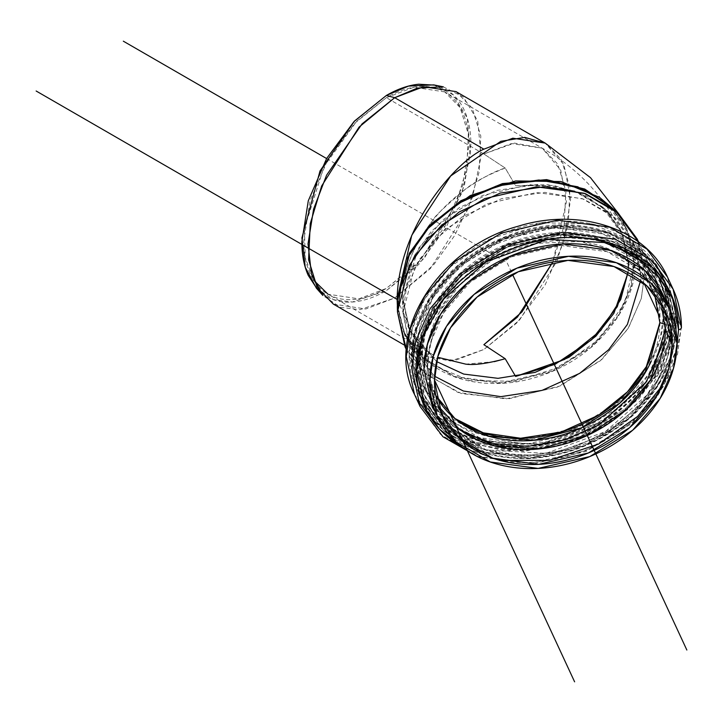 <?xml version="1.0" encoding="UTF-8"?>
<svg xmlns="http://www.w3.org/2000/svg" width="723" height="723" viewBox="0 0 723 723"><rect width="100%" height="100%" fill="white"/><g stroke="black" fill="none" stroke-linecap="round" stroke-linejoin="round"><path stroke-width="0.54" stroke-dasharray="3.62 2.71" d="M317.27 289.164L326.606 296.547C334.532 301.13 343.678 302.901 354.026 301.88C364.383 300.849 375.165 297.099 386.371 290.628L418.707 264.528L446.127 227.546L464.446 185.314L470.881 144.257C470.881 131.315 468.739 120.099 464.446 110.628C460.162 101.148 454.053 94.117 446.127 89.544L435.056 85.151M354.767 123.199L386.371 97.695C397.316 91.369 407.853 87.709 417.966 86.706C428.088 85.703 437.017 87.438 444.762 91.911C452.508 96.376 458.472 103.244 462.666 112.508C466.85 121.771 468.947 132.725 468.947 145.368L462.666 185.486L444.762 226.76L417.966 262.901L386.371 288.405C375.418 294.722 364.88 298.382 354.767 299.385C344.654 300.388 335.716 298.653 327.98 294.18C320.235 289.715 314.27 282.847 310.077 273.583C305.883 264.32 303.787 253.366 303.787 240.723L310.077 200.605L327.98 159.331L354.767 123.199M333.357 304.094L365.784 308.983L394.695 298.012L430.312 268.622L467.736 209.724L479.132 172.056L480.804 136.032L472.182 108.088L456.032 91.613M397.469 308.007L405.269 337.072L422.539 355.58L450.673 361.039L483.868 349.498L517.072 322.711L545.205 284.754L564.012 241.401L570.61 199.259L564.012 164.736L545.205 143.1L561.355 159.575L569.977 187.519L568.305 223.543L556.909 261.211L519.485 320.108L483.868 349.498L454.957 360.47L422.539 355.58L405.784 338.039L397.469 308.034M611.559 207.474L625.097 225.82L626.877 229.417L634.116 262.756L625.097 302.485L599.412 338.951L560.967 366.615L515.626 381.247L470.275 380.641L431.839 364.871L406.145 336.358L404.365 332.761L397.469 306.877M404.997 346.715L423.823 372.381L458.039 392.472L505.865 398.888L557.478 387.067L600.361 360.741L627.935 328.838L641.247 298.735L644.69 273.719L637.153 238.97M638.418 241.844L644.69 273.719L663.597 314.451L660.153 339.467L646.841 369.57L619.268 401.482L576.385 427.799L524.762 439.629L476.945 433.213L442.729 413.113L423.904 387.447L416.367 352.697L419.81 327.691L433.122 297.587L460.705 265.675L503.579 239.349L555.201 227.528L603.018 233.945L637.234 254.035L656.059 279.702L663.597 314.451L644.69 273.719L641.346 298.355L628.468 327.98L601.789 359.503L560.108 385.946L509.372 398.671L461.482 393.61L426.362 374.641L406.371 349.534M397.469 300.144C392.706 330.176 428.251 394.18 515.96 381.979C603.66 367.04 639.213 292.047 634.451 263.479L628.911 234.071L606.452 203.154M610.763 207.058L627.23 230.167L634.451 263.479L631.152 287.456L618.391 316.312L591.956 346.904L550.854 372.137L501.373 383.47L455.535 377.325L422.729 358.057L404.681 333.457L397.668 305.965M397.469 306.904L404.347 332.734L422.395 357.334L455.192 376.593L501.039 382.747L550.51 371.414L591.622 346.181L618.057 315.589L630.817 286.733L634.116 262.756L626.895 229.444L611.613 207.519M660.93 357.216C667.573 342.63 670.89 327.998 670.89 313.321C670.89 298.653 667.573 285.052 660.93 272.517C654.288 259.991 644.826 249.489 632.553 241.012C620.271 232.535 606.118 226.724 590.076 223.588C574.044 220.461 557.343 220.235 539.982 222.919C522.621 225.603 505.919 230.999 489.887 239.087C473.845 247.185 459.692 257.37 447.41 269.652C435.138 281.925 425.675 295.355 419.033 309.941C412.39 324.528 409.073 339.15 409.073 353.827C409.073 368.504 412.39 382.106 419.033 394.631C425.675 407.166 435.138 417.668 447.41 426.145C459.692 434.622 473.845 440.424 489.887 443.561C505.919 446.697 522.621 446.922 539.982 444.238C557.343 441.554 574.044 436.159 590.076 428.061C606.118 419.964 620.271 409.778 632.553 397.505C644.826 385.232 654.288 371.803 660.93 357.216M654.179 275.924C660.461 287.754 663.597 300.596 663.597 314.451C663.597 328.314 660.461 342.124 654.179 355.897C647.907 369.67 638.978 382.35 627.392 393.936C615.797 405.531 602.431 415.147 587.284 422.792C572.146 430.438 556.376 435.526 539.982 438.066C523.588 440.605 507.826 440.388 492.679 437.433C477.532 434.469 464.166 428.992 452.58 420.985C440.985 412.978 432.056 403.063 425.784 391.233C419.503 379.403 416.367 366.552 416.367 352.697C416.367 338.843 419.503 325.034 425.784 311.261C432.056 297.487 440.985 284.808 452.58 273.213C464.166 261.627 477.532 252.002 492.679 244.356C507.826 236.71 523.588 231.622 539.982 229.092C556.376 226.552 572.146 226.76 587.284 229.724C602.431 232.679 615.797 238.165 627.392 246.172C638.978 254.171 647.907 264.094 654.179 275.924M462.368 447.185L497.505 459.982C513.547 463.118 530.239 463.344 547.6 460.65C564.961 457.966 581.663 452.58 597.695 444.482C613.737 436.385 627.898 426.199 640.171 413.927C652.444 401.645 661.907 388.215 668.549 373.628L676.845 347.736M664.048 296.909L671.215 330.872C671.215 344.726 668.079 358.545 661.807 372.318C655.535 386.082 646.597 398.771 635.011 410.357C623.416 421.952 610.049 431.568 594.902 439.213C579.765 446.859 563.994 451.947 547.6 454.487C531.206 457.017 515.445 456.809 500.298 453.845C485.151 450.89 471.785 445.404 460.199 437.406C448.603 429.399 439.674 419.476 433.402 407.645L431.794 404.446M681.418 327.591A3.922 2.268 0 0 0 681.292 326.968L677.541 354.225L663.036 387.031L632.977 421.798L586.254 450.483L530.004 463.371L477.894 456.376L440.605 434.478L420.09 406.516L440.605 434.478L477.894 456.376L530.004 463.371L586.254 450.483L632.977 421.798L663.036 387.031L677.541 354.225L681.292 326.968L675.698 314.93L667.492 277.063L675.698 314.93L681.292 326.968L673.077 289.101M417.523 400.388L414.505 394.469L435.02 422.44L472.309 444.338L524.419 451.333L580.659 438.445L627.392 409.76L657.442 374.993L671.947 342.187L675.698 314.93L661.753 367.537L639.051 398.671L602.684 427.447L555.246 446.787L504.934 451.053L461.663 440.054L431.324 418.843M656.213 264.69L631.414 240.235L591.739 223.931L541.31 222.72L490.574 238.744L450.194 266.932L424.654 299.051L412.3 328.902L409.073 353.827L414.306 384.003L435.255 416.177L478.373 440.75L539.982 444.238L601.59 421.69L644.708 383.768L665.657 345.124L670.89 313.321L666.281 284.916M670.89 313.321A3.922 2.268 180 0 1 675.698 314.93A3.922 2.268 0 0 0 670.89 313.321M676.855 347.573L662.521 385.214M500.235 460.488L462.313 447.139M671.215 331.007L676.954 343.244L671.215 330.872L663.678 296.123M431.523 403.868L453.276 432.119M453.384 432.209L483.389 449.209L523.705 456.213L568.45 449.76L609.317 430.98L640.126 404.97L659.295 377.478L671.215 331.116M483.868 153.981L386.371 97.695L483.868 153.981L511.396 143.543L542.259 148.197L557.758 164.094L565.91 191.089L564.057 225.82L552.842 261.961L566.452 201.663L560.723 170.086L542.259 148.197L514.451 143.109L483.868 153.981L505.205 168.052L483.868 153.981M628.414 262.033L621.554 231.929C603.913 195.996 577.487 168.088 542.259 148.197L444.762 91.911L460.135 107.591L468.341 134.189L466.751 168.486L455.897 204.347L420.271 260.425L386.371 288.405L358.843 298.843L327.98 294.189L432.408 354.469C422.187 348.061 414.785 340.289 410.194 331.152C404.988 321.084 402.395 309.923 402.413 297.659C402.395 285.422 404.988 272.526 410.194 258.979C414.785 246.796 422.187 234.089 432.408 220.849C433.728 217.18 444.835 206.552 465.729 188.965C481.934 177.957 495.101 170.98 505.205 168.052L515.626 185.739L547.808 184.717L579.168 192.472L604.934 209.028L621.554 231.929L628.423 263.642L627.935 272.589L628.323 267.673M621.708 232.264L628.585 263.976L628.124 272.688L628.585 263.976L623.307 235.978L601.925 206.543L574.55 190.944L537.695 184.501L496.755 190.384L459.376 207.573L431.233 231.387L413.755 256.529L402.973 298.879L418.265 248.585L443.425 219.467L482.557 195.445L529.661 184.654L573.303 190.501L604.527 208.839L621.708 232.264L608.386 212.481L585.874 195.617L553.872 185.468L515.626 185.739L505.205 168.052C487.447 175.047 474.288 182.024 465.729 188.965C451.947 199.268 440.831 209.896 432.408 220.849C422.359 233.755 414.957 246.462 410.194 258.979C404.961 272.625 402.368 285.522 402.413 297.659L408.784 328.305L410.194 331.152C414.957 340.479 422.359 348.251 432.408 354.469L433.529 355.12M494.27 361.663L465.729 364.139M444.762 91.911L413.89 87.257L386.371 97.695L356.801 121.084L324.148 166.272L304.428 228.477L305.233 257.614L313.502 279.991M661.111 303.28L658.066 295.671L639.954 270.989L607.049 251.667L561.066 245.495L511.432 256.864L470.194 282.178L443.669 312.86L430.872 341.816L427.564 365.865L434.803 399.286L438.662 406.543M640.714 276.114L640.596 271.586L633.475 242.693L615.372 218.012L582.467 198.689L536.475 192.517L486.841 203.886L445.603 229.2L419.087 259.891L406.281 288.839L402.973 312.887L410.221 346.308L434.586 376.24L409.182 343.976L402.973 312.887L402.973 298.879L402.973 312.887L414.333 268.269L432.752 241.762L462.413 216.674L501.798 198.563L544.943 192.363L583.777 199.15L612.625 215.59L635.165 246.606L640.714 276.114L640.596 280.623L640.714 276.114L644.121 283.452L640.714 276.114M659.855 323.163L660.018 317.704C660.018 304.383 657.008 292.029 650.971 280.651C644.943 269.272 636.348 259.738 625.205 252.038C614.062 244.338 601.202 239.069 586.642 236.222C572.074 233.375 556.918 233.177 541.147 235.608C525.386 238.048 510.221 242.946 495.662 250.294C481.093 257.65 468.242 266.895 457.099 278.048C445.946 289.191 437.361 301.392 431.324 314.632C425.296 327.871 422.277 341.157 422.277 354.487C422.277 367.808 425.296 380.162 431.324 391.541L454.604 418.364L429.525 387.899L422.277 354.487L425.585 330.429L438.391 301.482L464.907 270.8L506.145 245.486L555.779 234.116L601.771 240.28L634.677 259.602L652.779 284.284L660.018 317.704L659.855 323.073M402.973 298.879L409.534 329.896L436.584 361.581L409.851 330.592L402.973 298.879M669.597 316.222C669.597 301.825 666.335 288.477 659.819 276.186C653.303 263.895 644.021 253.583 631.974 245.269C619.927 236.954 606.037 231.252 590.302 228.179C574.568 225.106 558.183 224.88 541.147 227.519C524.121 230.158 507.736 235.445 491.992 243.389C476.258 251.333 462.368 261.328 450.33 273.366C438.283 285.413 429.001 298.59 422.485 312.905C415.96 327.212 412.706 341.563 412.706 355.969C412.706 370.366 415.96 383.705 422.485 396.005C429.001 408.296 438.283 418.599 450.33 426.922C462.368 435.237 476.258 440.931 491.992 444.012C507.736 447.085 524.121 447.302 541.147 444.672C558.183 442.033 574.568 436.746 590.302 428.802C606.037 420.858 619.927 410.863 631.974 398.816C644.021 386.778 653.303 373.601 659.819 359.286C666.335 344.979 669.597 330.619 669.597 316.222A1.961 1.13 180 0 1 672.001 317.026L676.267 326.218L672.001 317.026L664.057 280.379L644.211 253.321L608.124 232.128L557.704 225.368L503.28 237.831L458.057 265.594L428.983 299.232L414.948 330.98L411.315 357.352L419.259 393.999L439.105 421.057L475.192 442.25L525.612 449.01L580.036 436.547L625.259 408.784L654.333 375.147L668.368 343.398L672.001 317.026A1.961 1.13 0 0 0 669.597 316.222L664.455 286.615L643.904 255.056L601.599 230.944L541.147 227.519L480.705 249.643L438.391 286.841L417.84 324.772L412.706 355.969L417.84 385.567L438.391 417.135L480.705 441.247L541.147 444.672L601.599 422.548L643.904 385.341L664.455 347.42L669.597 316.222M665.106 370.673C671.622 356.358 674.875 342.006 674.875 327.609C674.875 313.213 671.622 299.864 665.106 287.573C658.581 275.273 649.299 264.97 637.261 256.656C625.214 248.332 611.324 242.639 595.589 239.566C579.855 236.484 563.47 236.267 546.434 238.906C529.399 241.536 513.014 246.823 497.279 254.767C481.545 262.711 467.654 272.707 455.607 284.754C443.561 296.801 434.279 309.977 427.763 324.284C421.247 338.599 417.984 352.951 417.984 367.347C417.984 381.744 421.247 395.092 427.763 407.383C434.279 419.683 443.561 429.986 455.607 438.301C467.654 446.624 481.545 452.318 497.279 455.391C513.014 458.472 529.399 458.689 546.434 456.05C563.47 453.42 579.855 448.124 595.589 440.18C611.324 432.237 625.214 422.25 637.261 410.203C649.299 398.156 658.581 384.979 665.106 370.673M462.377 431.532C451.233 423.832 442.639 414.297 436.611 402.919C430.574 391.541 427.564 379.195 427.564 365.865C427.564 352.544 430.574 339.259 436.611 326.019C442.639 312.77 451.233 300.578 462.377 289.426C473.529 278.283 486.38 269.037 500.94 261.681C515.508 254.333 530.673 249.435 546.434 246.995C562.196 244.555 577.361 244.763 591.92 247.609C606.489 250.456 619.34 255.725 630.492 263.425C641.635 271.125 650.221 280.66 656.258 292.038C662.286 303.416 665.305 315.761 665.305 329.092M676.267 326.218L672.643 352.589L658.599 384.338L629.525 417.984L584.311 445.739L529.878 458.201L479.457 451.441L443.38 430.257L423.524 403.19L415.58 366.543L419.213 340.171L433.249 308.432L462.331 274.785L507.546 247.031L561.97 234.559L612.39 241.328L648.477 262.512L668.323 289.58L676.267 326.218A1.961 1.13 180 0 1 676.33 326.534A1.961 1.13 0 0 0 676.267 326.218L668.323 289.58L648.477 262.512L612.39 241.328L561.97 234.559L507.546 247.031L462.331 274.785L433.249 308.432L419.213 340.171L415.58 366.543L423.524 403.19L443.38 430.257L479.457 451.441L529.878 458.201L584.311 445.739L629.525 417.984L658.599 384.338L672.643 352.589L676.267 326.218C676.267 311.613 672.959 298.066 666.344 285.594C659.728 273.113 650.311 262.657 638.093 254.216C625.865 245.775 611.775 240 595.806 236.873C579.837 233.755 563.208 233.529 545.928 236.204C528.64 238.879 512.011 244.247 496.041 252.309C480.081 260.37 465.983 270.51 453.764 282.729C441.536 294.957 432.119 308.323 425.504 322.847C418.888 337.37 415.58 351.938 415.58 366.543C415.58 381.157 418.888 394.704 425.504 407.176C432.119 419.647 441.536 430.113 453.764 438.545C465.983 446.986 480.081 452.77 496.041 455.888C512.011 459.015 528.64 459.232 545.928 456.565C563.208 453.89 579.837 448.522 595.806 440.461C611.775 432.399 625.865 422.259 638.093 410.031C650.311 397.813 659.728 384.437 666.344 369.914C672.959 355.4 676.267 340.831 676.267 326.218L672.643 352.589L658.599 384.338L629.525 417.984L584.311 445.739L529.878 458.201L479.457 451.441L443.38 430.257L423.524 403.19L415.58 366.543L419.213 340.171L433.249 308.432L462.331 274.785L507.546 247.031L561.97 234.559L612.39 241.328L648.477 262.512L668.323 289.58L676.267 326.218L672.507 318.12C672.507 303.506 669.2 289.968 662.584 277.487C655.969 265.016 646.552 254.559 634.333 246.118C622.105 237.677 608.016 231.893 592.047 228.775C576.077 225.657 559.448 225.431 542.169 228.107C524.88 230.782 508.251 236.15 492.291 244.211C476.321 252.273 462.223 262.413 450.004 274.632C437.776 286.859 428.359 300.226 421.744 314.749C415.129 329.272 411.821 343.841 411.821 358.445C411.821 373.059 415.129 386.597 421.744 399.078C428.359 411.55 437.776 422.006 450.004 430.447C462.223 438.888 476.321 444.672 492.291 447.79C508.251 450.908 524.88 451.134 542.169 448.459C559.448 445.784 576.077 440.424 592.047 432.363C608.016 424.293 622.105 414.152 634.333 401.934C646.552 389.715 655.969 376.34 662.584 361.816C669.2 347.293 672.507 332.734 672.507 318.12L664.564 281.473L644.717 254.415L608.63 233.222L558.21 226.462L503.786 238.924L458.572 266.688L429.489 300.334L415.454 332.074L411.821 358.445L419.765 395.092L439.62 422.151L475.698 443.344L526.118 450.104L580.551 437.641L625.766 409.887L654.839 376.24L668.883 344.491L672.507 318.12L676.267 326.218M672.001 317.026L668.368 343.398L654.333 375.147L625.259 408.784L580.036 436.547L525.612 449.01L475.192 442.25L439.105 421.057L419.259 393.999L411.315 357.352L414.948 330.98L428.983 299.232L458.057 265.594L503.28 237.831L557.704 225.368L608.124 232.128L644.211 253.321L664.057 280.379L672.001 317.026M674.812 324.103L674.875 327.609A1.961 1.13 0 0 0 676.33 326.534A1.961 1.13 180 0 1 674.875 327.609L669.742 358.807L649.191 396.728L606.877 433.927L546.434 456.05L485.992 452.634L443.678 428.522L423.127 396.954L417.984 367.347L425.928 328.549L458.825 281.636L487.6 260.063L523.253 244.275L561.925 237.298L598.554 240.181M443.298 86.832L463.506 97.144L477.713 120.886L481.111 156.602L472.39 197.542L454.794 235.373L433.574 264.952L394.695 298.012L359.846 309.697L340.425 307.32L322.847 295.454M316.367 288.143L333.493 299.702L352.408 302.015L386.371 290.628L424.247 258.418L462.06 192.743L470.565 152.86L467.248 118.057L453.411 94.93L433.719 84.88M656.014 280.804C662.268 292.598 665.395 305.404 665.395 319.223C665.395 333.032 662.268 346.805 656.014 360.533C649.76 374.261 640.858 386.904 629.308 398.463C617.749 410.013 604.419 419.602 589.326 427.23C574.225 434.848 558.508 439.927 542.169 442.449C525.829 444.979 510.104 444.772 495.011 441.816C479.909 438.87 466.579 433.402 455.029 425.422C443.47 417.442 434.568 407.555 428.314 395.761C422.06 383.967 418.933 371.161 418.933 357.352C418.933 343.533 422.06 329.76 428.314 316.032C434.568 302.304 443.47 289.661 455.029 278.102C466.579 266.552 479.909 256.963 495.011 249.336C510.104 241.717 525.829 236.647 542.169 234.116C558.508 231.586 574.225 231.803 589.326 234.749C604.419 237.695 617.749 243.163 629.308 251.143C640.858 259.123 649.76 269.01 656.014 280.804M672.471 326.805C672.471 340.994 669.263 355.138 662.846 369.236C656.421 383.335 647.275 396.312 635.409 408.179C623.542 420.045 609.86 429.896 594.351 437.722C578.852 445.549 562.711 450.763 545.928 453.357C529.146 455.951 513.005 455.734 497.496 452.706C481.997 449.679 468.305 444.067 456.439 435.87C444.573 427.673 435.427 417.523 429.01 405.404C422.584 393.294 419.376 380.144 419.376 365.965C419.376 351.776 422.584 337.632 429.01 323.533C435.427 309.435 444.573 296.448 456.439 284.582C468.305 272.716 481.997 262.874 497.496 255.047C513.005 247.221 529.146 242.006 545.928 239.412C562.711 236.819 578.852 237.036 594.351 240.063C609.86 243.091 623.542 248.703 635.409 256.9C647.275 265.097 656.421 275.246 662.846 287.356C669.263 299.476 672.471 312.625 672.471 326.805L665.169 324.374L672.471 326.805L667.41 357.542L647.166 394.903L605.476 431.559L545.928 453.357L486.371 449.986L444.681 426.227L424.437 395.129L419.376 365.965L424.437 335.228L444.681 297.858L486.371 261.211L545.928 239.412L605.476 242.783L647.166 266.534L667.41 297.641L672.471 326.805M427.808 372.273L435.535 395.02C429.625 383.859 426.66 371.739 426.66 358.671C426.66 345.603 429.625 332.571 435.535 319.584C441.455 306.597 449.878 294.632 460.813 283.696C471.748 272.77 484.356 263.696 498.635 256.484C512.923 249.272 527.799 244.473 543.262 242.078C558.716 239.684 573.592 239.882 587.88 242.675C602.16 245.468 614.767 250.637 625.702 258.192C636.638 265.739 645.061 275.092 650.98 286.254L654.55 294.008L641.952 272.887M641.816 272.725L617.108 252.942L580.325 241.455L536.114 243.371L493.411 259.25L460.226 284.293L439.412 311.893L426.66 358.671L427.799 372.2M657.108 362.892C663.362 349.155 666.489 335.391 666.489 321.572C666.489 307.763 663.362 294.957 657.108 283.163C650.854 271.369 641.952 261.482 630.393 253.502C618.843 245.522 605.513 240.054 590.42 237.099C575.318 234.153 559.602 233.945 543.262 236.466C526.913 238.997 511.197 244.076 496.095 251.694C481.003 259.313 467.673 268.902 456.123 280.461C444.564 292.011 435.662 304.654 429.408 318.382C423.154 332.119 420.027 345.883 420.027 359.702C420.027 373.511 423.154 386.317 429.408 398.111C435.662 409.905 444.564 419.792 456.123 427.772C467.673 435.752 481.003 441.22 496.095 444.175C511.197 447.121 526.913 447.329 543.262 444.808C559.602 442.277 575.318 437.198 590.42 429.579C605.513 421.961 618.843 412.372 630.393 400.813C641.952 389.263 650.854 376.62 657.108 362.892M659.855 322.603C659.855 335.671 656.9 348.703 650.98 361.69M464.347 432.86L441.22 414.83L427.537 394.342L420.027 359.702L423.452 334.767L436.728 304.754L464.22 272.942L506.968 246.697L558.427 234.912L606.1 241.31L640.216 261.337L658.978 286.932L666.489 321.572L665.395 319.223L666.489 321.572L664.627 339.909M665.395 319.223L657.894 284.573L639.123 258.988L605.006 238.961L557.334 232.562L505.874 244.347L463.127 270.592L435.635 302.404L422.368 332.408L418.933 357.352L426.443 391.993L445.205 417.578L479.322 437.614L526.995 444.003L578.454 432.218L621.202 405.974L648.694 374.171L661.97 344.157L665.395 319.223M326.606 158.545L507.112 262.756L512.48 274.324M397.126 299.421L434.478 379.891M404.229 345.007L422.539 355.58L419.367 353.267C414.198 349.191 409.191 342.359 404.365 332.761M626.877 229.417L618.346 213.321M638.526 241.925L656.059 279.702M406.371 349.67L423.904 387.447M404.681 333.457L404.347 332.734M626.895 229.444L627.23 230.167M477.776 456.764L533.131 463.895L586.145 451.423L632.986 422.801L656.864 397.171L673.221 368.134L681.418 327.555M669.426 308.495L669.155 307.908M436.9 415.445L437.261 416.24M441.717 414.171L434.803 399.286M658.066 295.671L664.97 310.556M633.475 242.693L652.779 284.284M429.525 387.899L410.221 346.308M601.925 206.543L612.625 215.59M408.784 328.305L409.851 330.592M668.323 289.58C673.646 301.093 676.312 313.402 676.33 326.516C675.625 359.358 661.138 389.028 632.878 415.517C602.684 442.142 567.808 456.511 528.251 458.626C477.903 458.942 443 440.461 423.524 403.19L419.259 393.999C405.856 362.874 409.408 330.61 429.923 297.207C450.962 265.639 480.876 243.75 519.683 231.568C579.575 212.734 643.967 234.297 664.057 280.379L664.564 281.473M423.524 403.19L419.765 395.092M427.537 394.342L426.443 391.993M658.978 286.932L657.894 284.573"/><path stroke-width="1.08" d="M435.056 85.151L418.707 84.22C408.359 85.242 397.578 88.992 386.371 95.463L354.026 121.563L326.606 158.545L308.287 200.777L301.862 241.834C301.862 254.776 304.003 265.992 308.287 275.472L317.27 289.164M439.141 420.018C432.869 408.188 429.733 395.345 429.733 381.491C429.733 367.627 432.869 353.818 439.141 340.045C445.413 326.272 454.342 313.592 465.937 301.997C477.523 290.411 490.89 280.795 506.037 273.149C521.184 265.504 536.954 260.407 553.339 257.876C569.733 255.336 585.503 255.553 600.65 258.509C615.788 261.473 629.155 266.95 640.75 274.957C652.336 282.964 661.274 292.878 667.546 304.708C673.818 316.538 676.954 329.39 676.954 343.244C676.954 357.099 673.818 370.908 667.546 384.681C661.274 398.454 652.336 411.134 640.75 422.729C629.155 434.315 615.788 443.94 600.65 451.586C585.503 459.222 569.733 464.32 553.339 466.85C536.954 469.39 521.184 469.173 506.037 466.218C490.89 463.253 477.523 457.776 465.937 449.769C454.342 441.762 445.413 431.848 439.141 420.018M443.515 340.904C437.487 354.143 434.469 367.429 434.469 380.75C434.469 394.08 437.487 406.425 443.515 417.804C449.552 429.182 458.138 438.725 469.29 446.416C480.434 454.116 493.285 459.385 507.853 462.232C522.413 465.079 537.578 465.287 553.339 462.847C569.109 460.406 584.265 455.517 598.834 448.161C613.393 440.804 626.254 431.559 637.397 420.415C648.54 409.263 657.135 397.072 663.163 383.832C669.2 370.583 672.209 357.298 672.209 343.976C672.209 330.646 669.2 318.301 663.163 306.923C657.135 295.544 648.54 286.01 637.397 278.31C626.254 270.61 613.393 265.341 598.834 262.494C584.265 259.647 569.109 259.44 553.339 261.88C537.578 264.32 522.413 269.218 507.853 276.566C493.285 283.922 480.434 293.167 469.29 304.32C458.138 315.463 449.552 327.655 443.515 340.904M397.469 308.034L397.126 299.421C398.31 224.6 458.499 159.801 483.868 149.173L394.695 97.695L359.087 127.085L321.663 185.983L310.257 223.651L308.585 259.674L317.216 287.618L333.357 304.094L404.229 345.007M618.346 213.321L590.474 177.641L545.205 143.1L456.032 91.613L423.606 86.724L394.695 97.695L483.868 149.173L512.788 138.21L545.205 143.1L524.762 137.397L500.795 141.337L450.673 175.969L411.749 235.337L397.126 299.421L406.145 259.693L431.839 223.226L470.275 195.562L515.626 180.931L560.967 181.536L599.412 197.298L611.559 207.474M397.469 306.877L397.469 308.007M638.526 241.925L637.153 238.97L618.328 213.303L584.112 193.213L536.294 186.796L484.681 198.617L441.798 224.943L414.216 256.846L400.904 286.95L397.469 311.965L404.997 346.715L406.371 349.67M406.371 349.534L397.469 311.965L397.469 300.144L397.469 311.965L409.281 265.558L428.432 238.003L459.268 211.911L500.226 193.077L545.088 186.633L585.476 193.692L615.481 210.782L638.418 241.844M615.481 210.782L606.452 203.154L577.695 186.769L538.978 180L495.969 186.182L456.71 204.238L427.148 229.245L408.793 255.662L397.469 300.144L397.126 299.421L397.469 306.904M397.668 305.965L397.469 300.144L409.453 254.397L428.938 227.293L460.208 202.051L501.22 184.708L545.142 180.226L583.443 189.046L610.763 207.058M611.613 207.519L584.744 189.037L546.606 179.62L502.44 183.588L460.922 200.705L429.146 225.992L409.317 253.294L397.126 299.421L397.469 300.144M676.845 347.736L678.508 329.742C678.508 315.065 675.192 301.464 668.549 288.938C661.907 276.412 652.444 265.901 640.171 257.424C627.898 248.947 613.737 243.145 597.695 240.009C581.663 236.873 564.961 236.647 547.6 239.34C530.239 242.024 513.547 247.411 497.505 255.508C481.464 263.606 467.311 273.791 455.038 286.064C442.756 298.346 433.303 311.776 426.66 326.362C420.009 340.94 416.692 355.571 416.692 370.248C416.692 384.925 420.009 398.527 426.66 411.053C433.303 423.579 442.756 434.089 455.038 442.566L462.368 447.185M431.794 404.446L423.994 369.119C423.994 355.264 427.13 341.446 433.402 327.673C439.674 313.909 448.603 301.22 460.199 289.634C471.785 278.039 485.151 268.423 500.298 260.777C515.445 253.131 531.206 248.043 547.6 245.504C563.994 242.973 579.765 243.181 594.902 246.145C610.049 249.101 623.416 254.586 635.011 262.585C646.597 270.592 655.535 280.515 661.807 292.345L664.048 296.909M477.776 456.764L443.018 436.8L420.09 406.516L414.505 394.469C383.814 334.514 437.903 247.844 518.057 226.272C579.828 206.832 646.525 229.083 667.492 277.063L646.977 249.092L609.688 227.194L557.578 220.199L501.328 233.086L454.604 261.771L424.555 296.538L410.04 329.345L406.299 356.602L414.505 394.469L406.299 356.602L410.04 329.345L424.555 296.538L454.604 261.771L501.328 233.086L557.578 220.199L609.688 227.194L646.977 249.092L667.492 277.063L673.077 289.101L652.571 261.13L615.282 239.232L563.163 232.246L506.922 245.124L460.19 273.809L430.14 308.585L415.635 341.392L411.884 368.649L420.09 406.516L411.884 368.649L415.635 341.392L430.14 308.585L460.19 273.809L506.922 245.124L563.163 232.246L615.282 239.232L652.571 261.13L673.077 289.101L681.292 326.968A3.922 2.268 180 0 1 681.418 327.591A3.922 2.268 180 0 1 678.508 329.742L676.855 347.573M666.281 284.916L656.213 264.69M431.324 418.843L417.523 400.388M662.521 385.214L637.614 416.412L598.689 443.976L549.688 460.316L500.235 460.488M462.313 447.139L439.512 429.146L425.522 408.829L416.692 370.248L421.925 338.454L442.874 299.801L486.001 261.889L547.6 239.34L609.209 242.829L652.327 267.402L673.276 299.566L678.508 329.742A3.922 2.268 0 0 0 681.418 327.591M429.733 381.491L433.167 356.475L446.48 326.371L474.062 294.46L516.945 268.143L568.558 256.313L616.376 262.729L650.601 282.829L669.426 308.495L676.954 343.244L673.511 368.251L660.198 398.355L632.625 430.266L589.742 456.593L538.129 468.414L490.302 461.997L456.086 441.907L437.261 416.24L429.733 381.491M669.426 308.495L663.678 296.123L644.853 270.456L610.637 250.366L562.819 243.949L511.206 255.77L468.323 282.097L440.741 313.999L427.429 344.103L423.994 369.119L431.523 403.868L437.261 416.24M465.729 364.139L437.614 357.243L465.729 364.139C474.288 365.35 487.447 363.542 505.205 358.735L494.27 361.663M433.529 355.12L433.077 354.866M483.868 344.69L505.205 358.735L483.868 344.69L521.961 311.947L552.842 261.961L517.415 317.108L483.868 344.69M313.502 279.991L327.98 294.189M672.209 343.976L668.902 368.025L656.104 396.981L629.579 427.664L588.35 452.978L538.707 464.347L492.725 458.174L459.819 438.852L441.717 414.171L434.469 380.75L437.776 356.701L450.583 327.754L477.099 297.063L518.337 271.749L567.971 260.379L613.963 266.552L646.868 285.874L664.97 310.556L672.209 343.976L665.305 329.092L672.209 343.976M438.662 406.543L459.756 429.652L494.857 445.992L540.84 448.712L588.142 435.119L626.281 409.561L650.528 379.891L665.305 329.092L661.111 303.28M515.626 376.439L505.205 358.735L515.626 376.439L564.473 359.485L600.732 330.51L620.714 299.494L627.935 272.571L617.288 306.679L591.739 339.683L555.119 364.293L515.626 376.439M659.656 316.927L644.121 283.452L659.656 316.927M659.855 323.073L646.29 366.715L627.501 391.794L598.662 415.138L561.319 432.002L520.605 438.246L483.325 432.833L454.577 418.346L457.099 420.153C468.242 427.844 481.093 433.122 495.662 435.969C510.221 438.816 525.386 439.015 541.147 436.575C556.918 434.134 572.074 429.245 586.642 421.889C601.202 414.541 614.062 405.287 625.205 394.143C636.348 383 644.943 370.8 650.971 357.56L659.855 323.163M434.586 376.24L463.371 391.026L500.894 396.647L541.988 390.411L579.647 373.357L608.63 349.742L627.374 324.437L640.596 280.623L627.374 324.437L608.63 349.742L579.647 373.357L541.988 390.411L500.894 396.647L463.371 391.026L434.586 376.24M436.584 361.581L463.696 374.071L498.011 378.337L535.074 372.39L569.155 357.18L595.915 336.141L613.89 313.303L628.124 272.688L613.89 313.303L595.915 336.141L569.155 357.18L535.074 372.39L498.011 378.337L463.696 374.071L436.584 361.581M628.323 267.673L628.414 262.033M665.305 329.092C665.305 342.413 662.286 355.698 656.258 368.938C650.221 382.187 641.635 394.378 630.492 405.531C619.34 416.674 606.489 425.919 591.92 433.276C577.361 440.623 562.196 445.522 546.434 447.962C530.673 450.402 515.508 450.194 500.94 447.347C486.38 444.5 473.529 439.232 462.377 431.532M598.554 240.181L635.183 255.255L658.87 277.587L674.812 324.103M394.695 97.695L417.352 88.089L443.298 86.832L433.719 84.88L408.441 86.109L386.371 95.463L354.586 120.967L320 170.953L301.925 237.867L305.251 267.257L316.367 288.143L322.847 295.454L311.441 274.026L308.025 243.859L313.601 209.119L326.579 175.174L362.078 123.877L394.695 97.695L386.371 95.463L394.695 97.695M659.855 322.603L665.169 324.374L659.855 322.603L654.532 293.981L659.855 322.603L644.808 373.357L620.072 402.901L581.355 427.899L533.935 440.325L488.766 436.204L455.219 418.879L435.797 395.499M650.98 361.69C645.061 374.677 636.638 386.642 625.702 397.578C614.767 408.504 602.16 417.578 587.88 424.79C573.592 432.002 558.716 436.8 543.262 439.195C527.799 441.59 512.923 441.392 498.635 438.599C484.356 435.806 471.748 430.637 460.813 423.082C449.878 415.535 441.455 406.181 435.535 395.02M664.627 339.909L646.199 381.97L598.906 424.97L564.889 439.846L528.097 446.362L493.267 443.579L464.347 432.86M123.335 41.184L326.606 158.545M512.48 274.324L686.85 650.031M36.15 91.008L397.126 299.421M434.478 379.891L574.604 681.816M673.077 289.101C678.617 301.102 681.4 313.918 681.418 327.555M664.708 310.004L664.97 310.556"/></g></svg>
